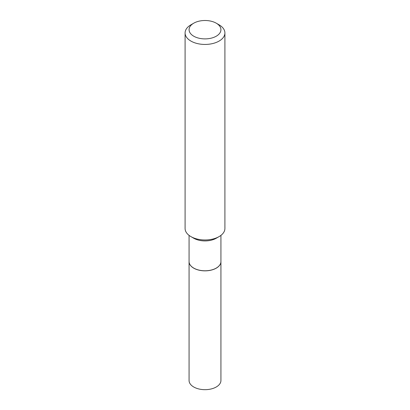 <?xml version="1.0" encoding="UTF-8"?>
<svg xmlns="http://www.w3.org/2000/svg" width="410" height="410" viewBox="0 0 410 410"><rect width="100%" height="100%" fill="white"/><g stroke="black" fill="none" stroke-linecap="round" stroke-linejoin="round"><path stroke-width="0.61" d="M189.066 261.621A15.934 9.199 0 0 0 189.066 261.657L189.066 380.48A15.934 9.199 0 0 0 198.901 388.977A15.934 9.199 0 0 0 216.265 386.984A15.934 9.199 0 0 0 220.934 380.48L220.934 261.657A15.934 9.199 0 0 0 220.934 261.621M189.066 261.657A15.934 9.199 0 0 0 198.901 270.154A15.934 9.199 0 0 0 216.265 268.16A15.934 9.199 0 0 0 220.934 261.657M189.066 235.376L189.066 261.585A15.934 9.199 0 0 0 193.735 268.089L193.792 268.125A15.846 9.148 0 0 0 216.208 268.125A15.846 9.148 0 0 0 216.234 268.109M193.792 268.125L193.735 268.089A15.934 9.199 0 0 0 216.265 268.089A15.934 9.199 0 0 0 220.934 261.585L220.934 235.376M193.735 36.198A15.928 9.194 0 0 0 216.265 36.198A15.928 9.194 0 0 0 216.265 23.196L219.078 24.82A19.911 11.495 0 0 1 224.911 32.949A19.911 11.495 0 0 1 212.621 43.568A19.911 11.495 0 0 1 190.922 41.077A19.911 11.495 0 0 1 185.089 32.949A19.911 11.495 0 0 1 190.922 24.82L193.735 23.196A15.928 9.194 0 0 0 193.735 36.198M219.078 236.606L216.265 238.23A15.934 9.199 0 0 1 193.735 238.23L190.922 236.606A19.911 11.495 0 0 0 219.078 236.606A19.911 11.495 0 0 0 224.911 228.478L224.911 32.949M185.089 32.949L185.089 228.478A19.911 11.495 0 0 0 190.922 236.606L193.735 238.23M219.078 24.82L216.265 23.196A15.928 9.194 0 0 0 193.735 23.196"/></g></svg>
